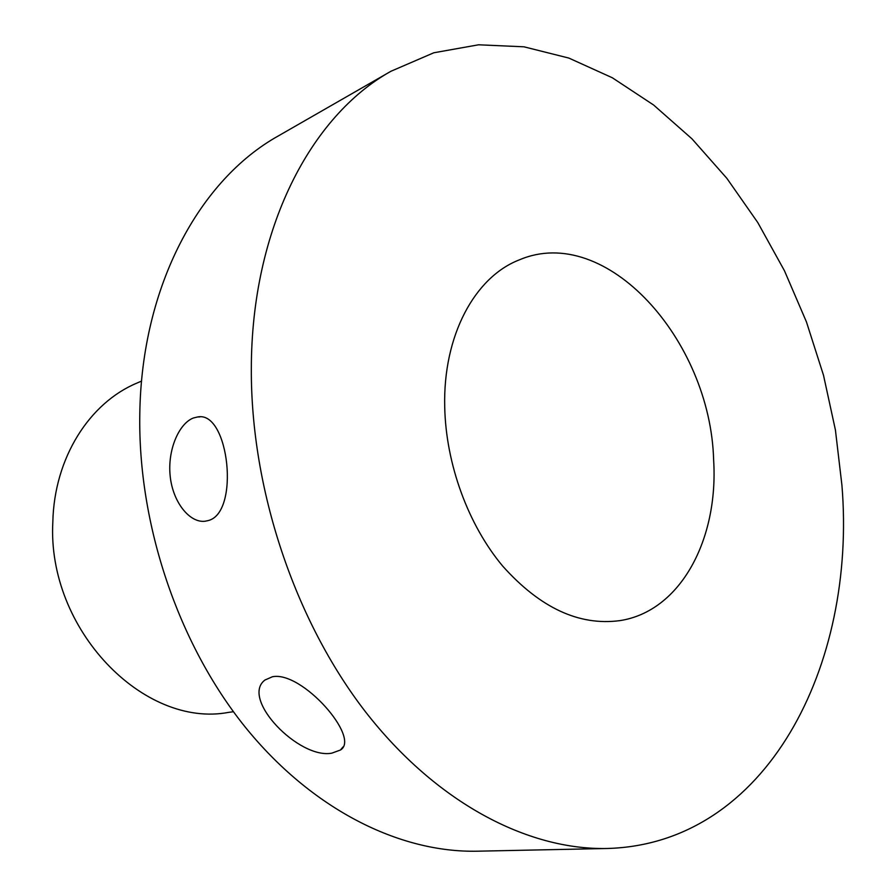 <?xml version="1.0" encoding="UTF-8"?>
<svg xmlns="http://www.w3.org/2000/svg" width="896" height="896" viewBox="0 0 896 896"><rect width="100%" height="100%" fill="white"/><g stroke="black" fill="none" stroke-linecap="round" stroke-linejoin="round"><path stroke-width="1.34" d="M444.718 406.952C445.883 464.027 468.16 524.854 502.667 566.059C539.997 607.824 579.018 626.013 619.73 620.648C680.512 611.509 718.637 539.426 713.63 459.95C710.461 340.088 605.998 222.925 519.4 259.84C474.802 276.987 442.915 335.608 444.718 406.952M251.328 368.838C250.802 489.182 294.75 620.323 365.378 711.659C436.296 802.883 527.722 850.192 607.118 848.49C767.301 844.189 856.766 664.574 841.926 485.24L835.419 430.013L823.514 375.29L806.445 321.922L784.448 270.738L757.803 222.589L726.846 178.315L691.958 138.824L653.598 105L612.338 77.773L568.848 58.072L523.925 46.805L478.554 44.8L433.821 52.774L390.992 71.243C310.867 115.741 251.395 228.626 251.328 368.838M390.992 71.243L278.354 135.912C199.931 179.614 141.602 285.275 139.798 413.818C137.838 524.216 178.114 643.384 244.765 726.51C311.718 809.514 399.515 852.835 477.243 851.2L607.118 848.49M193.379 417.995C178.92 423.461 167.328 450.106 170.195 476.235C172.872 502.432 189.773 523.107 204.994 521.248L207.726 520.688C240.363 513.8 229.062 410.323 197.613 416.976L193.379 417.995M272.44 676.749L264.902 680.053C240.206 698.757 299.006 759.472 331.822 753.155L340.48 750.008C360.819 737.89 302.098 670.69 272.44 676.749M141.568 381.08L137.021 383.04C89.454 402.853 54.242 457.867 52.83 521.886C46.939 629.507 143.786 728.515 228.603 712.376L233.43 711.726M197.613 416.976L199.864 416.909M340.48 750.008L342.933 746.995"/></g></svg>
